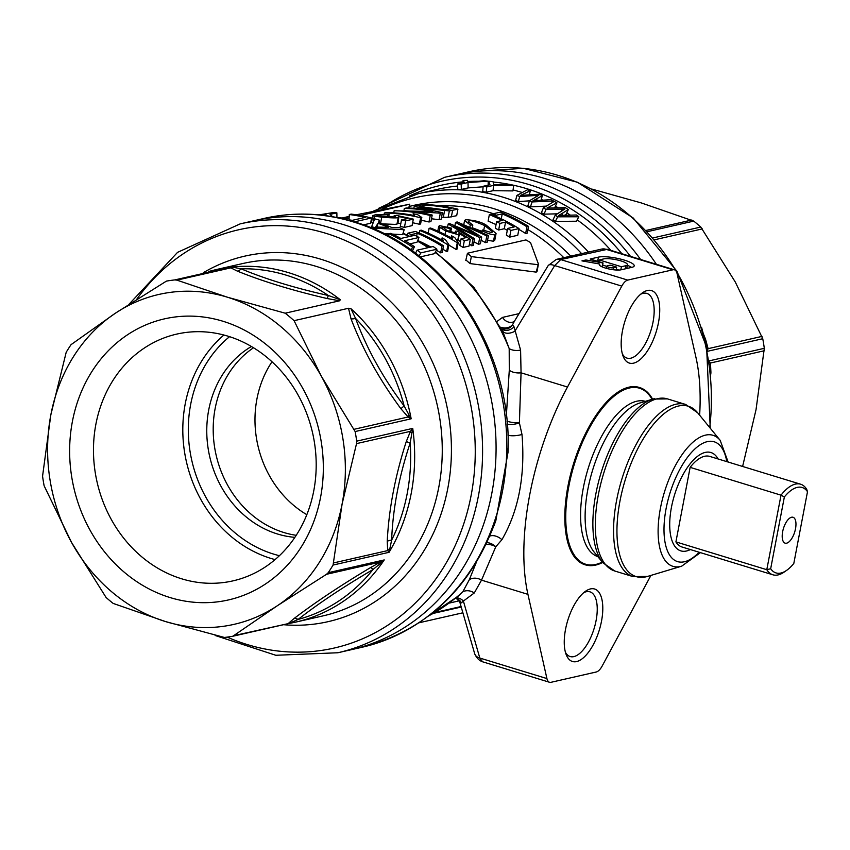 <?xml version="1.0" encoding="UTF-8"?>
<svg xmlns="http://www.w3.org/2000/svg" width="850" height="850" viewBox="0 0 850 850"><rect width="100%" height="100%" fill="white"/><g stroke="black" fill="none" stroke-linecap="round" stroke-linejoin="round"><path stroke-width="1.27" d="M296.236 535.309A101.511 88.655 77.2 0 1 215.146 408.51A101.511 88.655 77.2 0 1 253.512 347.767M656.391 264.297A219.938 192.089 -102.8 0 0 455.504 174.834A219.938 192.089 77.2 0 1 544.563 178.436A219.938 192.089 77.2 0 1 656.391 264.297M640.602 294.281A33.841 14.737 -73 0 1 646.85 293.409A33.841 14.737 -73 0 1 652.152 326.103A33.841 14.737 -73 0 1 630.764 358.211A33.841 14.737 -73 0 1 627.056 358.126A33.841 14.737 -73 0 1 622.359 353.908M633.526 363.173A37.899 16.501 -73 0 1 623.114 356.224A37.899 16.501 -73 0 1 624.676 322.012A37.899 16.501 -73 0 1 642.515 292.783A37.899 16.501 -73 0 1 659.196 318.059A37.899 16.501 -73 0 1 633.526 363.173M583.674 592.694A33.841 14.737 -73 0 1 586.213 591.749A33.841 14.737 -73 0 1 589.932 591.834A33.841 14.737 -73 0 1 594.118 628.501A33.841 14.737 -73 0 1 570.138 656.54A33.841 14.737 -73 0 1 565.431 652.322M590.452 588.923A37.899 16.501 -73 0 1 597.731 634.737A37.899 16.501 -73 0 1 566.196 654.638A37.899 16.501 -73 0 1 567.747 620.426A37.899 16.501 -73 0 1 585.597 591.207A37.899 16.501 -73 0 1 590.452 588.923M650.919 575.418L602.193 665.986A13.536 5.897 -73 0 1 596.243 671.999L551.013 682.306A13.536 5.897 -73 0 1 549.525 682.274A13.536 5.897 -73 0 1 546.922 678.576L527.935 594.352A173.241 75.438 -73 0 1 567.492 387.026L621.786 286.11A13.536 5.897 -73 0 1 627.736 280.096L672.966 269.79A13.536 5.897 -73 0 1 674.454 269.822A13.536 5.897 -73 0 1 677.057 273.519L696.033 357.744A173.241 75.438 -73 0 1 699.635 415.204M585.161 564.793A92.714 40.375 -73 0 1 584.874 564.708A92.714 40.375 -73 0 1 567.959 486.072A92.714 40.375 -73 0 1 639.104 387.388A92.714 40.375 -73 0 1 639.402 387.483M602.629 562.477A92.714 40.375 -73 0 1 585.459 564.878A92.714 40.375 -73 0 1 568.544 486.253A92.714 40.375 -73 0 1 639.689 387.568A92.714 40.375 -73 0 1 652.588 399.171M700.421 552.638L681.689 566.164L647.615 576.406L633.037 576.608L614.784 571.019L602.82 562.711L594.182 552.139A81.207 35.36 -73 0 1 587.871 489.249A81.207 35.36 -73 0 1 639.795 403.017L652.864 399.086A89.101 38.803 -73 0 1 654.489 398.65M459.723 601.8L456.471 598.591A10.827 9.159 -72.9 0 1 461.412 602.852L459.691 601.715L474.661 653.65A10.827 7.48 -16.1 0 0 474.672 653.692C476.499 657.889 479.103 660.577 482.513 661.768L479.814 658.049L546.922 678.576M215.167 635.481L275.814 655.276L337.875 652.758A219.938 192.089 -102.8 0 0 478.359 496.219A219.938 192.089 -102.8 0 0 240.189 223.869L253.683 220.798A219.938 192.089 77.2 0 1 489.823 392.583A219.938 192.089 77.2 0 1 351.369 649.687A219.938 192.089 -102.8 0 0 489.823 392.583A219.938 192.089 -102.8 0 0 253.683 220.798L264.414 218.354A219.938 192.089 77.2 0 1 353.473 221.956A219.938 192.089 77.2 0 1 506.759 440.629A219.938 192.089 77.2 0 1 362.089 647.243C426.487 630.466 471.081 588.189 495.869 520.402L494.009 525.672M476.127 562.859L469.328 579.7L462.793 591.823A10.827 9.074 -145.8 0 1 474.268 592.981L481.514 580.146L495.773 546.784L501.925 539.686C518.649 510.691 525.332 475.628 521.996 434.499L519.403 422.907L521.061 372.821L520.593 350.126L514.048 326.889L512.529 324.753L514.845 320.556M502.403 330.554L509.192 348.574L509.288 370.228L506.345 415.618M371.482 217.982L355.417 221.637A215.199 187.946 -102.8 0 0 351.135 220.607L365.309 217.387A215.199 187.946 -102.8 0 0 349.308 214.529L351.199 214.094A215.199 187.946 77.2 0 1 371.482 217.982L370.706 223.231L363.396 224.899M352.346 220.341A209.78 183.218 -102.8 0 0 349.031 219.874L349.308 214.529M404.186 229.723L376.189 228.278A215.199 187.946 -102.8 0 0 371.673 226.599L374.723 218.833A215.199 187.946 77.2 0 1 379.536 220.224L378.377 222.509A215.199 187.946 77.2 0 1 391.595 227.407L399.851 227.747A215.199 187.946 77.2 0 1 404.186 229.723L402.581 234.674L392.402 234.09M388.854 233.909L383.934 233.697M436.911 249.209L420.846 252.875A215.199 187.946 -102.8 0 0 417.084 250.187L433.16 246.521A215.199 187.946 77.2 0 1 436.911 249.209L434.478 253.672L420.219 256.923M483.108 186.798L468.138 187.903L461.327 189.454A209.78 183.218 -102.8 0 0 457.789 189.369L457.566 183.993L464.376 182.442L463.069 180.519A215.199 187.946 77.2 0 1 467.479 180.359L468.095 182.091L483.99 180.795A215.199 187.946 77.2 0 1 488.229 181.167L467.999 182.527L461.189 184.078A215.199 187.946 -102.8 0 0 457.566 183.993M529.454 200.844L518.362 201.567A209.78 183.218 -102.8 0 0 515.61 200.504L516.885 195.415L527.499 189.784A215.199 187.946 77.2 0 1 530.315 190.782L520.487 195.426L539.112 194.204A215.199 187.946 77.2 0 1 542.374 195.617L533.003 200.802L550.959 199.665A215.199 187.946 77.2 0 1 553.594 201.025L532.079 201.939A215.199 187.946 -102.8 0 0 529.497 200.717L538.751 195.319L519.701 196.499A215.199 187.946 -102.8 0 0 516.885 195.415M546.284 206.125L530.432 206.869A209.78 183.218 -102.8 0 0 527.903 205.679L529.497 200.717M557.356 213.828L544.043 214.157A209.78 183.218 -102.8 0 0 541.439 212.659L543.373 207.878L554.264 201.376A215.199 187.946 77.2 0 1 556.952 202.821L546.911 208.101L565.271 207.655A215.199 187.946 77.2 0 1 568.331 209.578L558.694 215.486L576.364 214.997A215.199 187.946 77.2 0 1 578.829 216.771L557.685 216.824A215.199 187.946 -102.8 0 0 555.263 215.188L564.825 209.015L546.051 209.419A215.199 187.946 -102.8 0 0 543.373 207.878M556.952 202.821L554.668 207.846M568.331 209.578L566.174 214.221L564.549 215.273M578.829 216.771L576.406 221.234L555.379 221.383A209.78 183.218 -102.8 0 0 553.031 219.789L555.263 215.188M513.697 185.672L512.911 190.921L493.064 190.687L486.253 192.238A209.78 183.218 -102.8 0 0 482.726 191.611L483.151 186.288L489.961 184.737L488.644 181.209A215.199 187.946 77.2 0 1 493.064 181.719L493.68 184.694L509.511 184.663A215.199 187.946 77.2 0 1 513.697 185.672L493.574 185.374L486.763 186.926A215.199 187.946 -102.8 0 0 483.151 186.288M418.976 237.469L404.812 240.699A215.199 187.946 77.2 0 1 414.471 246.681L412.569 247.116A215.199 187.946 -102.8 0 0 388.907 233.75L390.809 233.325A215.199 187.946 77.2 0 1 400.849 238.457L415.023 235.238A215.199 187.946 77.2 0 1 418.976 237.469L417.01 242.229L410.008 243.822M597.168 261.141L597.699 261.014A19.401 4.229 -169.2 0 1 599.059 260.78M602.14 266.868L602.905 262.979M627.364 265.317A19.401 4.229 -169.2 0 1 631.624 267.389M602.629 265.094L606.762 266.369M616.293 269.28L618.864 270.066M599.229 259.941L621.414 266.73L625.908 265.699A12.888 2.816 10.8 0 0 627.481 264.722A12.888 2.816 10.8 0 0 618.226 260.174A12.888 2.816 10.8 0 0 603.723 258.91L599.229 259.941L598.889 261.662M621.414 266.73L620.819 269.854M616.707 267.113L610.3 265.158L607.261 265.848A3.719 0.807 10.8 0 0 606.815 266.135A3.719 0.807 10.8 0 0 609.482 267.442A3.719 0.807 10.8 0 0 613.668 267.803L616.707 267.113L616.154 270.013M585.905 259.973L603.032 262.958L590.187 259.006L598.442 257.125A19.401 4.229 -169.2 0 1 620.287 259.016A19.401 4.229 -169.2 0 1 634.206 265.869A19.401 4.229 -169.2 0 1 631.858 267.346L620.925 269.832A11.719 2.561 -169.2 0 1 607.729 268.685A11.719 2.561 -169.2 0 1 599.324 264.552A11.719 2.561 -169.2 0 1 599.749 264.031L581.952 260.876L585.905 259.973L585.618 261.524M599.749 264.031L599.526 265.189M467.447 253.247L471.336 256.604L537.636 264.658L538.347 263.819L530.517 242.558L525.938 239.923L467.447 253.247L465.789 260.451M471.336 256.604L470.007 263.574L536.212 272.127L538.347 263.819M470.007 263.574L466.129 260.142M360.177 215.507L409.424 204.287L356.139 214.816M346.205 218.206L349.127 217.898M372.066 219.396L371.248 219.576M408.701 208.059L409.732 204.181L408.988 208.069M355.332 222.19L355.417 221.637M388.663 227.311L375.711 227.067L377.942 223.327A215.199 187.946 77.2 0 1 388.663 227.311M377.156 227.014L377.942 223.327M379.068 222.732L379.536 220.224M371.354 227.97L371.673 226.599M375.785 229.861L376.189 228.278M415.501 253.268L417.084 250.187M419.114 256.052L420.846 252.875M468.021 181.422L468.095 182.091M461.327 189.454L461.189 184.078M468.138 187.903L467.999 182.527M488.123 185.151L488.229 181.167M463.271 182.686L463.069 180.519M518.362 201.567L519.701 196.499M530.432 206.869L532.079 201.939M553.244 201.981L553.594 201.025M540.972 200.26L542.374 195.617M529.38 194.788L530.315 190.782M544.043 214.157L546.051 209.419M555.379 221.383L557.685 216.824M486.253 192.238L486.763 186.926M493.064 190.687L493.574 185.374M488.538 185.066L488.644 181.209M388.206 235.886L388.907 233.75M411.145 250.07L412.569 247.116M412.399 250.973L414.471 246.681M318.888 214.869L332.541 212.702A215.199 187.946 77.2 0 1 336.866 212.84L330.055 214.391L332.584 216.708M326.942 215.815L325.933 214.678L321.215 215.103M336.94 217.515L336.866 212.84M325.964 215.677L325.933 214.678M389.13 214.551C380.619 214.349 375.562 214.572 373.947 215.22L372.767 215.709L373.756 216.144L381.746 217.122C391.17 217.972 396.663 218.121 398.225 217.579L398.894 216.548L407.649 218.524L401.498 219.916A203.023 177.31 77.2 0 1 405.663 220.873L413.312 219.13L396.461 215.411L394.134 215.741L394.846 216.856L383.35 216.623C377.687 216.102 375.796 215.666 377.655 215.316L389.13 214.551L388.663 217.026M397.949 223.582L398.894 216.548M395.569 216.484L394.846 216.856M377.007 215.592L377.655 215.316L377.549 215.879M401.498 219.916L400.265 226.429A196.254 171.403 -102.8 0 1 404.419 227.375L405.663 220.873M400.775 223.72L398.023 223.167M397.651 223.093L396.982 224.113L394.857 224.379L382.457 223.89M413.312 219.13L412.08 225.633L404.419 227.375M394.134 215.741L393.89 217.005M387.536 215.039L387.175 216.941M492.904 213.817A203.023 177.31 77.2 0 1 496.283 215.22L502.212 213.871A203.023 177.31 77.2 0 1 526.926 226.78L528.519 226.419A203.023 177.31 -102.8 0 0 500.427 212.107L492.904 213.817L492.681 214.986M528.519 226.419L527.244 233.123L525.651 233.484A196.254 171.403 -102.8 0 0 518.883 229.383M526.926 226.78L525.651 233.484M502.212 213.871L501.266 218.811M496.283 215.22L496.049 216.421M472.812 225.059L468.318 221.542L469.104 221.011C469.402 219.736 474.576 221.244 484.659 225.548L492.628 231.88L491.661 232.581L482.641 229.978L481.95 230.817C488.92 233.994 493.191 235.227 494.774 234.515L496.071 233.484L486.274 225.165C481.525 222.052 474.683 220.224 465.726 219.704L464.578 220.458L470.273 224.974L472.812 225.059L472.292 227.758M481.95 230.817L481.706 232.082M481.844 231.349L472.685 227.917M496.071 233.484L494.796 240.178L493.499 241.219L487.549 240.327M470.273 224.974L469.933 226.759M489.345 214.625A203.023 177.31 77.2 0 1 502.233 220.437L496.591 221.722A203.023 177.31 77.2 0 1 499.906 223.412L505.559 222.126A203.023 177.31 77.2 0 1 514.176 226.95L507.652 228.438A203.023 177.31 77.2 0 1 510.914 230.424L519.031 228.576A203.023 177.31 -102.8 0 0 490.939 214.264L489.345 214.625L488.102 221.138A196.254 171.403 -102.8 0 1 496.039 224.602M519.031 228.576L517.756 235.28L509.628 237.129A196.254 171.403 -102.8 0 0 506.377 235.11L507.652 228.438M510.914 230.424L509.628 237.129M505.559 222.126L504.294 228.724L498.652 230.01A196.254 171.403 -102.8 0 0 495.337 228.289L496.591 221.722M507.28 230.35A196.254 171.403 -102.8 0 0 504.294 228.724M499.906 223.412L498.652 230.01M451.478 228.161L439.652 225.643L438.791 226.61L445.687 231.009L458.543 234.791L459.074 233.336L465.906 237.671L461.082 238.765A203.023 177.31 77.2 0 1 464.323 240.741L470.326 239.371L457.183 231.083L455.366 231.189L455.897 233.091L446.93 230.499L442.531 226.822L450.224 228.661L451.478 228.161L450.723 232.103M457.81 239.934L459.074 233.336M456.471 232.677L455.897 233.091M442.021 227.173L442.531 226.822L442.34 227.789M461.082 238.765L459.808 245.438A196.254 171.403 -102.8 0 1 463.048 247.435L464.323 240.741M460.53 241.634L458.161 240.146M470.326 239.371L469.041 246.064L463.048 247.435M455.366 231.189L454.994 233.155M450.224 228.661L449.639 231.689M455.536 222.328L477.413 235.28L449.735 223.646L448.184 224.007L472.993 239.062L474.598 238.701L452.954 225.484L479.74 237.532L481.663 237.086L460.371 223.794L486.806 235.917L488.463 235.546L457.194 221.956L455.536 222.328L454.941 225.484M488.463 235.546L487.188 242.25L485.531 242.622L481.068 240.21M486.806 235.917L485.531 242.622M466.714 226.312L466.554 227.131M481.663 237.086L480.388 243.791L478.465 244.226L473.992 241.878M479.74 237.532L478.465 244.226M448.184 224.007L447.652 226.748M472.993 239.062L471.718 245.767L469.423 244.077M474.598 238.701L473.322 245.406L471.718 245.767M419.741 230.477A203.023 177.31 77.2 0 1 447.939 244.864L448.896 244.641L445.432 239.721A203.023 177.31 -102.8 0 0 442.117 237.894L443.286 240.847A203.023 177.31 -102.8 0 0 421.228 230.148L419.741 230.477L419.252 233.049M442.117 237.894L441.724 239.966M448.896 244.641L447.621 251.345L446.664 251.568A196.254 171.403 -102.8 0 0 442.871 249.209M447.939 244.864L446.664 251.568M429.091 228.352A203.023 177.31 77.2 0 1 457.289 242.728L458.246 242.516L454.782 237.596A203.023 177.31 -102.8 0 0 451.467 235.758L452.636 238.722A203.023 177.31 -102.8 0 0 430.567 228.012L429.091 228.352L428.177 233.123M451.467 235.758L451.063 237.841M457.289 242.728L456.014 249.433A196.254 171.403 -102.8 0 0 448.811 245.087M458.246 242.516L456.96 249.22L456.014 249.433M421.834 204.468L414.194 206.529L427.507 208.749L449.342 210.906L457.927 209.185A203.023 177.31 -102.8 0 0 421.834 204.468M419.634 206.805L424.139 205.062A203.023 177.31 77.2 0 1 451.701 208.675L445.092 209.865L419.082 206.465M424.139 205.062L423.672 207.485M457.927 209.185L456.684 215.688L448.109 217.398L441.543 217.186M407.915 233.176A203.023 177.31 77.2 0 1 411.283 234.579L417.212 233.229A203.023 177.31 77.2 0 1 441.936 246.139L443.53 245.778A203.023 177.31 -102.8 0 0 415.427 231.466L407.915 233.176L407.511 235.248M443.53 245.778L442.244 252.482L440.661 252.843A196.254 171.403 -102.8 0 0 436.369 250.197M441.936 246.139L440.661 252.843M417.212 233.229L416.659 236.141M430.865 247.042A196.254 171.403 -102.8 0 0 417.722 240.508M411.283 234.579L410.986 236.151M406.3 208.006L404.345 208.452A203.023 177.31 77.2 0 1 432.809 211.48L394.145 210.768A203.023 177.31 77.2 0 1 430.238 215.496L432.193 215.05A203.023 177.31 -102.8 0 0 403.984 210.651L440.3 213.201L442.393 212.723A203.023 177.31 -102.8 0 0 406.3 208.006M394.145 210.768L393.741 212.861M430.238 215.496L428.995 221.988A196.254 171.403 -102.8 0 0 421.281 220.299M404.345 208.452L404.026 210.12M432.193 215.05L430.95 221.542L428.995 221.988M440.3 213.201L439.067 219.704L431.481 218.769M442.393 212.723L441.15 219.226L439.067 219.704M384.37 212.999A203.023 177.31 77.2 0 1 420.601 217.759L421.812 217.472L417.361 214.519A203.023 177.31 -102.8 0 0 413.111 213.764L414.619 215.581A203.023 177.31 -102.8 0 0 386.272 212.564L384.37 212.999L384.104 214.391M420.601 217.759L419.358 224.251A196.254 171.403 -102.8 0 0 412.632 222.753M421.812 217.472L420.58 223.975L419.358 224.251M519.042 313.629L502.531 317.39L497.377 321.183M502.531 317.39A10.827 9.456 -102.8 0 0 512.656 322.203L514.42 321.257M500.671 327.186A10.827 9.116 -161.1 0 0 503.806 327.888A10.827 9.116 -161.1 0 0 512.529 324.753A10.827 10.349 70.3 0 1 507.461 328.822M501.638 329.046A10.827 8.564 131 0 0 514.048 326.889M502.562 330.894A10.827 6.216 151.3 0 0 514.856 331.277L554.678 265.582L560.692 259.59L607.41 249.316M435.126 252.492A209.78 183.218 -102.8 0 1 509.192 348.574A10.827 5.897 175.8 0 0 520.593 350.126M503.285 332.286L473.886 287.374L435.487 251.834M509.288 370.228A10.827 5.695 -178.2 0 0 521.061 372.821L567.492 387.026M506.94 421.111A10.827 2.646 -175.2 0 0 519.403 422.907A10.827 3.793 167.2 0 1 507.227 424.203M507.896 434.998A10.827 3.028 170.8 0 0 521.996 434.499M489.887 536.063A10.827 6.896 -144 0 1 501.925 539.686M508.087 448.056L508.002 452.402L495.89 520.413M486.933 542.683A10.827 7.384 -138.4 0 1 495.773 546.784A10.827 6.843 -161.7 0 0 486.083 544.478M469.328 579.7A10.827 9.021 -155.2 0 1 481.514 580.146L527.935 594.352M587.393 565.282A10.827 1.084 -124.8 0 0 586.681 564.517M456.089 597.922A10.827 8.542 -111.4 0 1 463.388 601.056L474.268 592.981M428.995 615.708A209.78 183.218 -102.8 0 0 462.793 591.823L458.235 596.169M461.412 602.852L463.388 601.056L479.814 658.049A10.827 7.48 -16.1 0 1 474.672 653.692M514.441 321.226L548.207 265.54A10.827 3.793 31.2 0 1 554.678 265.582L621.786 286.11M807.5 491.693L806.714 489.313A47.366 20.623 107 0 0 800.615 484.203L709.729 456.408A47.366 20.623 107 0 0 690.136 467.362L675.909 541.896L766.796 569.702L770.674 568.735L784.359 496.963L781.012 495.168L766.796 569.702A47.366 20.623 107 0 0 772.894 574.802A47.366 20.623 107 0 0 784.168 572.071L786.643 570.35A44.667 19.444 107 0 0 793.804 563.465L807.5 491.693A44.667 19.444 107 0 0 784.359 496.963M770.674 568.735A44.667 19.444 107 0 0 786.643 570.35M791.562 517.236A13.536 5.897 107 0 0 789.82 518.054A13.536 5.897 107 0 0 783.445 528.487A13.536 5.897 107 0 0 782.893 540.706A13.536 5.897 107 0 0 794.155 533.609A13.536 5.897 107 0 0 791.562 517.236M690.136 467.362L781.012 495.168A47.366 20.623 107 0 1 800.615 484.203M675.909 541.896A47.366 20.623 107 0 0 682.019 547.007L772.894 574.802M718.069 458.957A51.436 22.397 107 0 0 705.277 452.402A51.436 22.397 107 0 0 670.799 511.073A51.436 22.397 107 0 0 690.359 549.557M742.613 466.459L756.032 409.668L764.309 348.319A180.689 157.803 -102.8 0 0 762.747 338.714L707.466 351.305M762.747 338.714L735.25 281.945L700.782 227.046A180.689 157.803 -102.8 0 0 693.727 221.106L647.211 231.699M693.727 221.106L641.325 202.938L591.696 189.029M710.812 374.117L710.919 372.204A6.768 3.028 3 0 0 710.643 372.428M710.919 372.204L710.451 363.014A6.768 5.058 -16 0 0 709.707 364.777M764.373 350.731L710.451 363.014L709.282 361.877M705.883 343.209L706.562 346.694A6.768 4.739 177.1 0 0 708.114 348.659L705.574 339.362A6.768 2.614 -21.1 0 1 704.905 339.129M707.306 350.466L708.114 348.659L762.036 336.377M306.829 514.686A101.511 88.655 77.2 0 1 272 361.771M356.533 443.615L342.114 503.944L333.072 565.048A180.689 157.803 77.2 0 1 328.217 572.698L384.243 559.938L370.632 567.534A6.768 1.392 -120.9 0 1 372.948 569.564L380.364 563.476A6.768 1.647 63.2 0 1 380.449 562.02L326.527 574.292L277.589 605.572L232.826 636.236A180.689 157.803 77.2 0 1 224.411 637.447L165.538 621.573L113.146 603.415A180.689 157.803 77.2 0 1 106.08 597.476L71.623 542.576L44.126 485.796A180.689 157.803 77.2 0 1 42.564 476.191L50.841 414.842L66.194 352.293A180.689 157.803 77.2 0 1 71.049 344.654L115.377 313.214L166.43 281.106A180.689 157.803 77.2 0 1 174.856 279.905L230.881 267.144L230.828 267.856L237.235 271.065A6.768 4.452 112 0 0 241.071 268.812L233.899 267.421A6.768 6.152 -50 0 1 230.828 267.856L176.906 280.139L227.417 297.213L285.186 313.193A180.689 157.803 77.2 0 1 294.079 320.673L321.332 376.21L355.141 431.556A180.689 157.803 77.2 0 1 356.703 441.15L412.728 428.389L410.444 431.332L406.268 441.586L410.168 442.946L411.846 433.319A6.768 2.879 30.1 0 1 410.444 431.332L356.533 443.615L356.703 441.15M321.332 376.21A169.182 147.762 77.2 0 1 342.114 503.944A169.182 147.762 77.2 0 1 277.589 605.572A169.182 147.762 77.2 0 1 165.538 621.573A169.182 147.762 77.2 0 1 71.623 542.576A169.182 147.762 77.2 0 1 50.841 414.842A169.182 147.762 77.2 0 1 115.377 313.214A169.182 147.762 77.2 0 1 227.417 297.213A169.182 147.762 77.2 0 1 321.332 376.21M326.527 574.292L328.217 572.698M233.325 636.129L289.053 623.443L298.116 619.427C318.208 603.659 343.156 587.042 372.948 569.564A178.702 156.081 77.2 0 1 298.116 619.427A6.768 4.622 -127.4 0 0 293.792 618.726L288.628 623.188A6.768 6.29 -142 0 1 291.678 622.561M176.906 280.139L174.856 279.905M208.771 271.458L215.528 269.737A180.689 157.803 -102.8 0 1 222.456 268.345L220.341 268.823M222.838 321.215A144.139 125.896 77.2 0 1 290.753 561.351A144.139 125.896 77.2 0 1 75.841 495.614A144.139 125.896 77.2 0 1 222.838 321.215M227.97 336.175A126.544 110.521 77.2 0 1 316.168 461.996A126.544 110.521 77.2 0 1 232.932 580.879A126.544 110.521 77.2 0 1 97.07 482.035A126.544 110.521 77.2 0 1 176.726 334.103A126.544 110.521 77.2 0 1 227.97 336.175M275.081 559.608A126.544 110.521 77.2 0 1 186.405 461.688A126.544 110.521 77.2 0 1 223.933 335.027M279.427 555.698A122.485 106.983 77.2 0 1 191.792 460.456A122.485 106.983 77.2 0 1 229.542 336.674M294.886 537.349A101.511 88.655 77.2 0 1 209.653 456.386A101.511 88.655 77.2 0 1 251.419 346.502M221.393 268.589L221.924 268.462M237.235 271.065C262.384 281.276 292.262 290.413 326.868 298.478L339.618 300.794L285.186 313.193M408.786 414.524L404.154 405.992A6.768 0.616 -36.4 0 0 400.924 408.754L408.117 416.989L411.166 418.795L408.786 414.524A6.768 3.198 -49.9 0 0 408.117 416.989L354.195 429.271M294.079 320.673L348.521 308.274L351.007 318.793C362.908 349.839 379.546 379.822 400.924 408.754M339.628 300.794L340.319 299.742L328.366 295.513C294.493 287.938 265.402 279.034 241.071 268.812A178.702 156.081 77.2 0 1 328.366 295.513A6.768 1.222 103.2 0 1 326.868 298.478M351.007 318.793A6.768 2.614 -21.1 0 0 355.544 318.368A178.702 156.081 77.2 0 1 404.154 405.992C383.021 377.974 366.817 348.766 355.544 318.368L350.944 308.678L348.521 308.274M233.899 267.421L230.881 267.144A180.689 157.803 -102.8 0 1 340.319 299.742M411.846 433.319L412.728 428.389A180.689 157.803 -102.8 0 1 389.087 552.298L391.627 540.154C392.849 508.767 399.033 476.361 410.168 442.946A178.702 156.081 77.2 0 1 391.627 540.154A6.768 3.028 -177 0 0 387.228 541.408L387.696 550.598A6.768 5.058 164 0 1 389.863 548.516M333.774 562.881L387.696 550.598L389.087 552.298L333.072 565.048M380.364 563.476L384.243 559.938A180.689 157.803 -102.8 0 1 295.779 622.094L323.372 615.804A180.689 157.803 77.2 0 0 438.791 487.209A180.689 157.803 77.2 0 0 243.121 263.457L215.528 269.737M234.717 635.46L288.809 623.486M699.093 552.224A62.656 27.285 -73 0 1 664.275 522.251A62.656 27.285 -73 0 1 707.338 441.639A62.656 27.285 -73 0 1 726.803 461.635M602.289 562.062A92.034 40.078 -73 0 1 567.758 492.596A92.034 40.078 -73 0 1 629.404 387.993A92.034 40.078 -73 0 1 652.067 399.319M597.858 556.644A81.207 35.36 -73 0 1 583.334 487.858A81.207 35.36 -73 0 1 636.746 401.232A81.207 35.36 -73 0 1 645.362 401.338M602.82 562.711A89.101 38.803 -73 0 1 595.893 493.701A89.101 38.803 -73 0 1 652.864 399.086L667.441 398.884A90.004 39.196 -73 0 0 657.571 398.671A90.004 39.196 -73 0 0 598.368 494.689A90.004 39.196 -73 0 0 614.784 571.019M633.037 576.608A90.004 39.196 -73 0 1 616.622 500.267A90.004 39.196 -73 0 1 675.824 404.26A90.004 39.196 -73 0 1 685.684 404.473L667.441 398.884M647.615 576.406A89.101 38.803 -73 0 1 619.969 501.064A89.101 38.803 -73 0 1 678.566 406.013A89.101 38.803 -73 0 1 697.659 412.781L685.684 404.473M681.689 566.164A68.521 29.835 -73 0 1 660.429 508.226A68.521 29.835 -73 0 1 705.489 435.136A68.521 29.835 -73 0 1 720.173 440.342L697.659 412.781M428.145 247.669A209.78 183.218 -102.8 0 0 417.467 241.113M409.052 236.587A209.78 183.218 -102.8 0 0 402.921 233.633M373.065 222.998A209.78 183.218 -102.8 0 0 370.823 222.434M349.095 218.62A209.78 183.218 -102.8 0 0 338.364 217.802M588.508 252.078A209.78 183.218 -102.8 0 0 418.104 193.758L437.952 189.242A209.78 183.218 77.2 0 1 457.651 186.023M513.049 189.975A209.78 183.218 77.2 0 1 522.325 192.504M541.227 199.41A209.78 183.218 77.2 0 1 542.916 200.143M555.581 206.337A209.78 183.218 77.2 0 1 558.227 207.782M566.812 212.861A209.78 183.218 77.2 0 1 570.339 215.135M577.161 219.831A209.78 183.218 77.2 0 1 610.906 250.389M625.908 265.699L625.313 268.834M602.82 262.969L602.087 266.847M598.442 257.125L597.699 261.014M613.668 267.803L613.307 269.726M674.454 269.822L607.399 249.316L601.524 249.114A10.827 9.456 77.2 0 1 605.933 249.284L672.966 269.79M601.545 249.103L556.314 259.409A10.827 9.456 77.2 0 1 560.692 259.59L627.736 280.096M376.454 227.035L376.805 225.494M535.808 197.019L536.244 195.479M536.541 200.536L537.104 198.762M522.654 195.245L522.888 194.331M561.393 211.214L562.349 209.079M561.839 215.347L562.891 213.18M548.888 208.016L549.355 206.869M434.977 612.478L461.082 606.528M461.231 607.038L433.426 613.371M398.225 217.579L396.982 224.113M381.746 217.122L380.587 223.242M374.372 216.261L373.129 222.742L370.855 222.179M484.659 225.548L483.714 230.467M469.104 221.011L468.828 222.477M494.774 234.515L493.499 241.219M445.687 231.009L445.007 234.6M439.96 227.789L439.195 231.763M463.941 229.968L463.664 231.423M420.846 205.817L420.612 207.018M444.539 210.821L443.307 217.324M449.342 210.906L448.109 217.398M427.507 208.749L427.316 209.748M452.604 210.396L451.361 216.899M439.237 205.711A196.254 171.403 77.2 0 1 493.372 213.711M527.914 229.606A196.254 171.403 77.2 0 1 563.826 257.699M388.981 203.352A216.761 189.316 77.2 0 1 529.624 184.748A216.761 189.316 77.2 0 1 630.509 256.381M640.613 259.473A219.938 192.089 -102.8 0 0 533.832 180.88A219.938 192.089 -102.8 0 0 444.773 177.278L378.303 208.484M556.123 259.452A10.827 9.456 77.2 0 1 556.293 259.409L548.218 265.551M581.634 253.64A206.614 180.455 -102.8 0 0 382.139 209.174M621.892 253.746A212.957 185.991 -102.8 0 0 493.159 182.017M477.658 181.252A212.957 185.991 -102.8 0 0 468.042 181.507M463.186 181.847A212.957 185.991 -102.8 0 0 409.222 196.042M570.775 256.116A199.421 174.176 -102.8 0 0 409.307 206.454M709.134 360.878L764.309 348.319M652.853 237.958L700.782 227.046M705.574 339.362L703.758 334.73M654.447 239.806L702.398 228.884M691.836 220.012L646.032 230.446M710.249 428.198L706.605 347.066L676.982 271.32L633.229 218.014L577.394 182.219L523.441 168.332L468.998 171.753A219.938 192.089 77.2 0 1 558.057 175.366A219.938 192.089 77.2 0 1 709.718 427.55M350.944 308.678A180.689 157.803 -102.8 0 1 411.166 418.795L355.141 431.556M289.244 623.411A180.689 157.803 -102.8 0 0 295.779 622.094L289.053 623.454M406.268 441.586C395.186 475.947 388.843 509.214 387.228 541.408M370.632 567.534C340.297 585.671 314.681 602.735 293.792 618.726M136.776 299.232A214.519 187.361 77.2 0 1 365.553 250.835A214.519 187.361 77.2 0 1 471.134 495.38A214.519 187.361 77.2 0 1 227.194 637.107M283.507 624.707A187.457 163.721 -102.8 0 0 447.822 488.261A187.457 163.721 -102.8 0 0 383.116 294.557A187.457 163.721 -102.8 0 0 203.331 272.701M639.689 387.568L639.104 387.388M585.459 564.878L584.874 564.708M720.173 440.342L728.131 462.039M482.471 661.757L549.525 682.274M627.481 264.722L626.758 268.504M603.032 262.958L602.289 266.858M606.815 266.135L606.39 268.334M538.401 264.297L536.977 271.766M349.212 216.389L342.454 217.929M462.889 612.797L419.061 622.774M372.767 215.709L371.493 222.413M464.578 220.458L463.834 224.336M459.297 234.196L458.033 240.805M438.728 226.249L437.803 231.115M414.194 206.529L413.854 208.314M501.011 328.514C500.438 329.099 502.594 329.205 507.461 328.812M494.583 524.089L495.826 520.614M508.066 449.161L508.013 452.243M458.426 596.009L428.57 616.027M456.471 598.591L455.515 598.389M264.414 218.354C294.387 211.65 324.477 212.861 354.663 221.988C444.741 247.616 512.794 350.423 507.992 452.402M337.843 217.696L349.106 218.482M403.07 233.176L409.87 236.406M417.701 240.55L429.08 247.456M373.851 210.906L418.104 193.758M468.998 171.753L444.773 177.278M459.276 600.812L449.384 603.064M362.089 647.243L337.875 652.758M705.968 343.57L706.116 344.186M701.558 327.282L706.127 344.314M240.189 223.869L177.576 252.344L129.062 304.215"/></g></svg>
